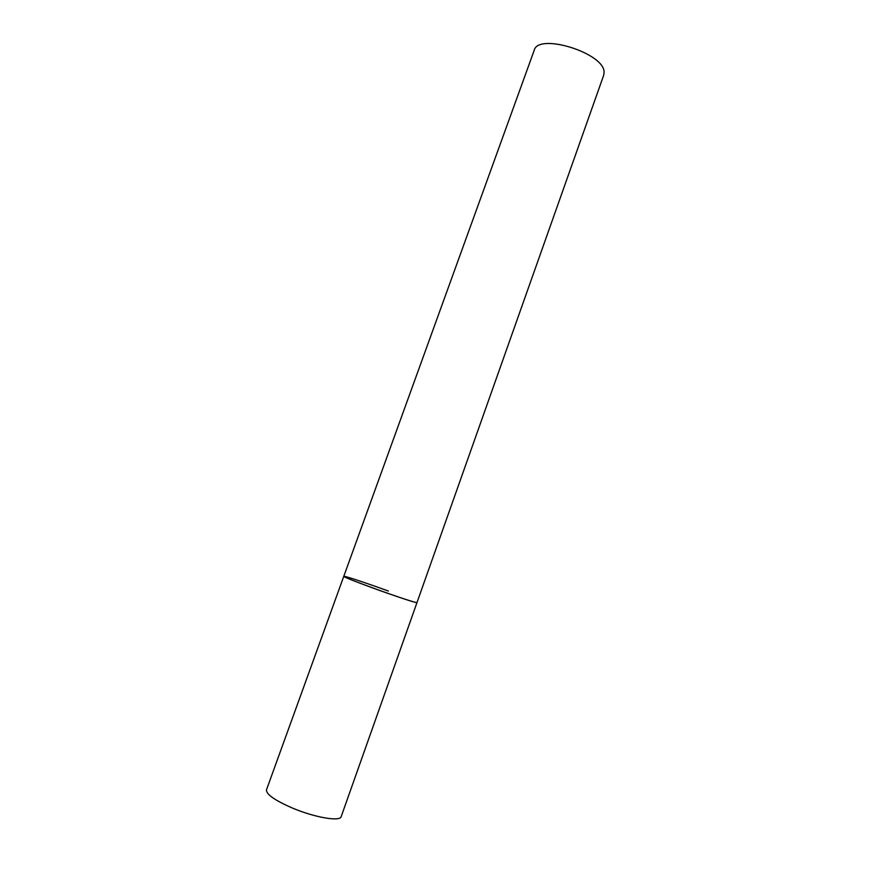 <?xml version="1.0" encoding="UTF-8"?>
<svg xmlns="http://www.w3.org/2000/svg" width="870" height="870" viewBox="0 0 870 870"><rect width="100%" height="100%" fill="white"/><g stroke="black" fill="none" stroke-linecap="round" stroke-linejoin="round"><path stroke-width="1.3" d="M343.78 576.332L534.191 50.351C538.095 32.386 604.78 53.2 604.074 72.297L603.704 75.233L341.181 816.636C340.279 821.813 315.027 817.593 292.733 808.186C274.887 800.422 266.133 794.321 266.47 789.884L343.78 576.332C340.855 576.766 410.161 601.822 416.295 602.529L416.991 602.54C417.556 603.519 394.099 595.798 371.892 587.641C354.046 581.062 344.672 577.288 343.78 576.332C343.563 575.451 366.988 583.204 388.39 591.056"/></g></svg>
